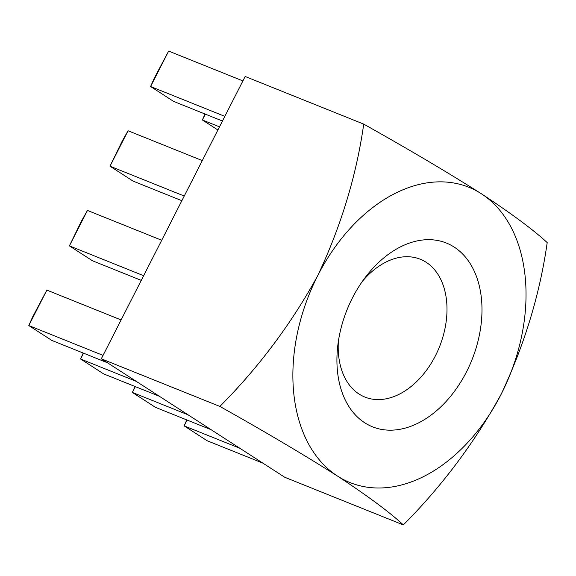 <?xml version="1.0" encoding="UTF-8"?>
<svg xmlns="http://www.w3.org/2000/svg" width="576" height="576" viewBox="0 0 576 576"><rect width="100%" height="100%" fill="white"/><g stroke="black" fill="none" stroke-linecap="round" stroke-linejoin="round"><path stroke-width="0.86" d="M352.368 298.058A99.029 67.284 -68.1 0 1 365.573 277.006A99.029 67.284 -68.1 0 1 461.131 252.526A99.029 67.284 -68.1 0 1 466.531 371.786A99.029 67.284 -68.1 0 1 380.808 429.271A99.029 67.284 -68.1 0 1 337.702 346.385A99.029 67.284 -68.1 0 1 352.368 298.058M338.386 341.201A74.275 50.465 111.9 0 0 364.903 397.073A74.275 50.465 111.9 0 0 435.406 355.802A74.275 50.465 111.9 0 0 420.286 259.236A74.275 50.465 111.9 0 0 362.484 281.225M101.311 358.79L284.789 477.281L403.351 524.916C442.13 485.957 474.746 442.375 501.192 394.171C524.606 344.426 539.942 293.897 547.2 242.604C533.628 230.011 511.682 213.732 481.378 193.766C448.07 172.642 408.852 149.422 363.722 124.114L245.153 76.478L101.311 358.79L219.874 406.426C265.01 431.741 304.229 454.961 337.529 476.086C367.834 496.044 389.779 512.323 403.351 524.916M363.722 124.114C356.465 175.406 341.129 225.929 317.714 275.681C291.269 323.885 258.653 367.466 219.874 406.426M481.378 193.766A159.156 108.137 111.9 0 0 317.714 275.681A159.156 108.137 111.9 0 0 337.529 476.086A159.156 108.137 -68.1 0 0 501.192 394.171A159.156 108.137 111.9 0 0 481.378 193.766M46.858 290.11L28.8 325.555L32.486 317.196L46.858 290.11L121.104 319.939M107.539 362.815L51.84 340.43L28.8 325.555L103.046 355.385M87.458 210.434L69.394 245.88L81.554 220.896L87.458 210.434L161.705 240.264M141.264 280.375L92.434 260.755L69.394 245.88L143.64 275.71M128.052 130.759L109.994 166.205L122.148 141.214L128.052 130.759L202.298 160.589M181.858 200.7L133.027 181.08L109.994 166.205L184.241 196.034M168.653 51.084L150.588 86.53L154.274 78.163L168.653 51.084L242.892 80.914M222.458 121.025L173.628 101.405L150.588 86.53L224.834 116.359M83.549 353.174L80.582 358.999L136.282 381.377M83.21 353.038L80.582 358.999L103.615 373.874L159.322 396.252M205.337 114.149L202.37 119.974L219.492 126.85M204.998 114.012L202.37 119.974L217.886 129.989M135.331 386.618L132.365 392.436L188.064 414.814M134.993 386.482L132.365 392.436L155.398 407.318L211.104 429.696M187.114 420.055L184.147 425.88L239.846 448.258M186.775 419.918L184.147 425.88L207.18 440.755L262.886 463.133"/></g></svg>
